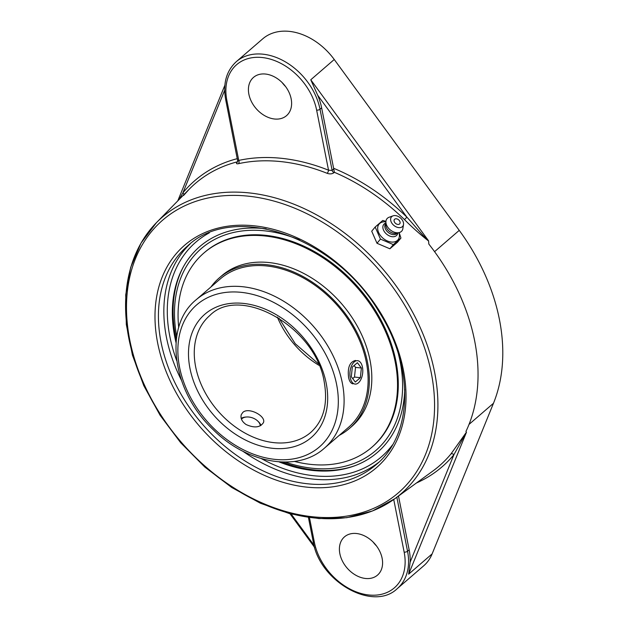<?xml version="1.0" encoding="UTF-8"?>
<svg xmlns="http://www.w3.org/2000/svg" width="628" height="628" viewBox="0 0 628 628"><rect width="100%" height="100%" fill="white"/><g stroke="black" fill="none" stroke-linecap="round" stroke-linejoin="round"><path stroke-width="0.94" d="M428.492 240.72L310.766 79.78L317.674 95.197L406.889 217.17L404.503 219.627C412.321 227.454 420.344 234.582 428.586 241.019L428.492 240.72C421.82 234.723 413.907 224.793 406.889 217.17A189.107 137.626 -130.8 0 0 333.609 168.28L334.386 172.308A186.61 135.813 49.2 0 1 404.503 219.627M333.68 168.893L332.134 170.423A2.496 1.751 -134.6 0 0 334.065 172.621L334.386 172.308M317.674 95.197A56.167 40.875 49.2 0 1 321.638 107.859L320.021 109.256L332.134 170.423L328.53 170.196A2.496 0.997 -68.2 0 1 327.133 173.312C329.881 174.254 332.188 174.027 334.065 172.621M237.839 161.749L225.703 99.742C222.791 83.61 226.331 70.909 236.324 61.646A56.167 40.875 -130.8 0 1 263.156 54.204A56.167 40.875 -130.8 0 1 320.021 109.256A2.496 1.052 168.8 0 1 316.638 110.143L328.53 170.196A188.785 137.391 -130.8 0 0 282.27 158.389A188.785 137.391 -130.8 0 0 238.75 160.43A2.496 1.594 -102.4 0 1 238.538 163.673A186.288 135.577 49.2 0 1 281.485 161.663A186.288 135.577 49.2 0 1 327.133 173.312M225.703 99.742A2.496 1.052 -11.2 0 0 226.857 100.378L238.75 160.43L238.177 160.203M237.69 161.875A2.496 1.751 45.4 0 1 237.227 162.087C235.924 163.547 236.364 164.081 238.538 163.673M237.776 161.639L237.227 162.087M237.36 158.633A189.107 137.626 -130.8 0 0 182.921 192.804A2.496 1.696 -140.5 0 1 183.831 194.704M224.675 90.275L182.921 192.804L179.176 199.453M416.49 482.956A189.107 137.626 -130.8 0 0 453.918 454.68L466.431 432.174L450.912 454.005A186.61 135.813 49.2 0 1 432.731 471.133L394.863 498.695A182.709 132.971 -130.8 0 0 434.576 372.043A182.709 132.971 -130.8 0 0 249.583 192.953A182.709 132.971 -130.8 0 0 156.427 222.681L156.427 222.681A182.709 132.971 -130.8 0 0 128.921 338.79A182.709 132.971 -130.8 0 0 239.087 491.481A182.709 132.971 -130.8 0 0 394.863 498.695L372.451 510.98L346.837 517.684L318.953 518.595L289.791 513.704L260.369 503.209L231.716 487.477L204.838 467.075L180.683 442.724L160.101 415.289L143.82 385.733L132.422 355.095L126.307 324.464L125.71 294.893L130.663 267.442L141.025 243.075L156.427 222.681L189.201 189.224A186.61 135.813 49.2 0 1 237.541 161.773M466.471 432.213L465.937 431.467A186.744 135.907 -130.8 0 0 474.627 340.729A186.744 135.907 -130.8 0 0 428.83 244.072L428.579 240.838M398.505 496.049L409.158 549.845A56.167 40.875 49.2 0 1 410.139 562.178L453.918 454.68A2.496 1.696 39.5 0 0 450.912 454.005M410.139 562.178L408.655 574.165L466.431 432.315M393.732 499.511L404.157 552.138A53.67 39.062 49.2 0 1 368.714 594.975A53.67 39.062 49.2 0 1 314.377 542.372A2.496 1.052 168.8 0 1 313.223 541.736C319.283 581.269 373.048 612.135 397.273 588.632L423.672 565.836A56.167 40.875 -130.8 0 0 432.135 553.88L493.475 403.278A185.339 134.887 -130.8 0 0 459.241 230.366L334.245 59.495A56.167 40.875 -130.8 0 0 289.547 31.4A56.167 40.875 -130.8 0 0 262.724 38.842L236.324 61.646M365.441 578.466A25.277 18.393 49.2 0 1 342.456 561.134A25.277 18.393 49.2 0 1 344.474 536.869A25.277 18.393 49.2 0 1 356.547 533.517A25.277 18.393 49.2 0 1 379.532 550.85A25.277 18.393 49.2 0 1 377.514 575.115A25.277 18.393 49.2 0 1 365.441 578.466M321.638 107.859L333.609 168.28M266.162 228.835A135.954 98.941 -130.8 0 0 264.608 228.655A135.954 98.941 -130.8 0 0 182.56 268.329A135.954 98.941 -130.8 0 0 176.028 342.66M279.005 461.87A135.954 98.941 -130.8 0 0 353.501 466.212A135.954 98.941 -130.8 0 0 404.722 389.234M373.142 542.066A25.277 18.393 -130.8 0 0 376.541 545.999M265.566 74.049A25.277 18.393 49.2 0 1 288.558 91.382A25.277 18.393 49.2 0 1 286.541 115.646A25.277 18.393 49.2 0 1 274.467 118.998A25.277 18.393 49.2 0 1 251.475 101.665A25.277 18.393 49.2 0 1 253.492 77.401A25.277 18.393 49.2 0 1 265.566 74.049M282.16 82.598A25.277 18.393 -130.8 0 0 285.559 86.531M400.939 238.051L397.485 242.22L389.878 248.79L376.996 243.279L371.713 231.198L375.167 227.03L380.45 239.103L393.332 244.614L400.939 238.051L399.157 232.596M376.996 243.279L380.45 239.103M389.878 248.79L393.332 244.614M385.937 221.362L382.766 220.459L375.167 227.03M398.929 232.643A12.309 8.376 -140.4 0 1 397.351 240.477A12.309 8.376 -140.4 0 1 382.154 237.463A12.309 8.376 -140.4 0 1 379.728 223.419A12.309 8.376 -140.4 0 1 385.906 221.872M398.866 220.075A3.43 2.339 -140.4 0 1 399.855 221.456A3.43 2.339 -140.4 0 1 398.05 224.447A3.43 2.339 -140.4 0 1 394.125 221.197A3.43 2.339 -140.4 0 1 396.723 218.866A4.545 4.545 0 0 1 399.855 221.456M397.814 232.902L397.807 232.941A8.478 5.77 -140.4 0 1 396.417 235.633A8.478 5.77 -140.4 0 1 385.953 233.553A8.478 5.77 -140.4 0 1 384.281 223.882A8.478 5.77 -140.4 0 1 385.828 223.034L385.867 223.019M397.398 232.996L397.194 233.231A7.489 5.095 -140.4 0 1 396.786 233.647A7.489 5.095 -140.4 0 1 387.853 232.109A7.489 5.095 -140.4 0 1 385.655 223.686L385.851 223.442M403.514 224.502L402.87 228.631A9.632 6.555 -140.4 0 1 401.316 231.512A9.632 6.555 -140.4 0 1 399.055 232.619A9.632 6.555 -140.4 0 1 390.247 229.887A9.632 6.555 -140.4 0 1 385.914 221.747A9.632 6.555 -140.4 0 1 387.531 218.159A9.632 6.555 -140.4 0 1 389.117 217.249L393.05 215.844A7.324 4.985 -140.4 0 1 400.264 217.775A7.324 4.985 -140.4 0 1 403.514 224.502A7.324 4.985 -140.4 0 1 402.328 226.692A7.324 4.985 -140.4 0 1 393.285 224.895A7.324 4.985 -140.4 0 1 391.841 216.534A7.324 4.985 -140.4 0 1 393.05 215.844M399.055 232.619L396.025 233.302A7.489 5.095 -140.4 0 1 389.172 231.183A7.489 5.095 -140.4 0 1 385.804 224.848L385.914 221.747M246.027 424.504C241.859 421.482 240.281 418.185 241.301 414.598L242.816 412.415C248.688 406.724 266.523 416.293 263.399 422.699C260.063 427.613 254.269 428.218 246.027 424.504M352.975 383.849C350.871 383.48 349.404 381.361 348.587 377.475C347.417 367.545 349.733 361.869 355.526 360.448M183.454 266.672A136.551 99.381 -130.8 0 0 176.311 339.52M282.16 462.043A136.551 99.381 -130.8 0 0 355.275 465.568M398.552 354.53A133.458 97.128 49.2 0 1 400.169 361.697A133.458 97.128 49.2 0 1 285.269 462.082M176.727 336.435A133.458 97.128 49.2 0 1 299.611 239.982M324.386 448.196L348.407 427.44A98.078 71.38 -130.8 0 0 353.619 328.342A98.078 71.38 -130.8 0 0 220.177 279.005L196.156 299.752C162.927 326.529 172.308 391.48 213.127 429.607C246.788 463.519 297.429 472.641 324.386 448.196A98.078 71.38 -130.8 0 0 342.307 382.899A98.078 71.38 -130.8 0 0 280.708 299.501A98.078 71.38 -130.8 0 0 196.156 299.752M339.159 435.424A99.507 72.416 -130.8 0 0 349.341 428.524A99.507 72.416 -130.8 0 0 354.624 327.981A99.507 72.416 -130.8 0 0 219.243 277.921A99.507 72.416 -130.8 0 0 210.929 286.988M294.446 461.415A128.395 93.439 -130.8 0 0 371.737 447.348L372.475 446.704A128.395 93.439 -130.8 0 0 379.296 316.975A128.395 93.439 -130.8 0 0 204.61 252.393L203.872 253.029A128.395 93.439 -130.8 0 0 178.721 327.455M371.737 447.348A128.395 93.439 -130.8 0 0 378.551 317.619A128.395 93.439 -130.8 0 0 203.872 253.029M349.341 428.524L351.829 426.373A99.507 72.416 -130.8 0 0 357.112 325.83A99.507 72.416 -130.8 0 0 221.739 275.771L219.243 277.921M260.95 425.446A11.767 7.481 20.1 0 0 258.359 421.631L257.731 421.035A10.362 6.594 -159.9 0 1 260.322 425.792M241.45 419.151A10.362 6.594 -159.9 0 1 246.702 416.984L245.831 417.039A11.767 7.481 20.1 0 0 244.708 417.157A11.767 7.481 20.1 0 0 241.199 418.381M246.702 416.984A10.362 6.594 -159.9 0 1 257.731 421.035M357.607 360.676A11.767 6.359 -83.8 0 1 357.615 360.676A11.767 6.359 -83.8 0 1 362.67 373.056A11.767 6.359 -83.8 0 1 355.087 384.077A11.767 6.359 -83.8 0 1 355.071 384.077A11.767 6.359 -83.8 0 1 350.016 371.697A11.767 6.359 -83.8 0 1 357.607 360.676M352.339 367.066L357.387 362.701L361.39 368.016L360.354 377.687L355.307 382.052L351.295 376.737L352.339 367.066M352.693 378.59L354.482 377.051L355.519 367.38L354.121 365.52M360.354 377.687L354.482 377.051M361.39 368.016L355.519 367.38M248.798 196.226A180.212 131.158 49.2 0 1 431.271 372.875A180.212 131.158 49.2 0 1 312.257 516.726A180.212 131.158 49.2 0 1 129.784 340.078A180.212 131.158 49.2 0 1 248.798 196.226M157.675 343.108A146.874 106.893 -130.8 0 0 364.35 476.26A146.874 106.893 -130.8 0 0 319.558 250.054A146.874 106.893 -130.8 0 0 157.675 343.108M459.241 230.366L434.576 251.671M334.245 59.495L310.766 79.78M314.031 545.261L291.219 514.073M404.157 552.138A2.496 1.052 -11.2 0 0 407.541 551.243L396.849 497.258M397.273 588.632A56.167 40.875 -130.8 0 0 407.541 551.243L409.158 549.845M314.377 542.372L309.471 517.621M226.857 100.378A53.67 39.062 49.2 0 1 262.3 57.541A53.67 39.062 49.2 0 1 316.638 110.143M161.058 342.221A144.377 105.072 49.2 0 1 187.442 246.097C233.396 202.138 334.347 235.987 378.896 311.606C414.527 367.035 412.949 434.552 376.203 464.61A144.377 105.072 49.2 0 1 251.734 464.987A144.377 105.072 49.2 0 1 161.058 342.221M190.198 243.829A144.377 105.072 -130.8 0 0 166.483 337.534A144.377 105.072 -130.8 0 0 181.382 380.128M242.722 451.132A144.377 105.072 -130.8 0 0 378.849 462.208M392.476 444.899A141.881 103.259 49.2 0 1 261.397 458.636M176.672 360.558A141.881 103.259 49.2 0 1 209.312 232.862M493.475 403.278L469.022 424.402M432.135 553.88L408.655 574.165M277.348 317.077A77.228 56.206 -130.8 0 0 319.04 365.347M195.677 366.948A77.228 56.206 49.2 0 1 209.783 315.539C239.951 284.445 316.088 327.031 324.26 382.201C328.044 404.102 323.546 420.846 310.75 432.417A77.228 56.206 49.2 0 1 244.174 432.614A77.228 56.206 49.2 0 1 195.677 366.948M336.6 384.407A93.862 68.311 49.2 0 1 233.137 443.878A93.862 68.311 49.2 0 1 204.516 299.305A93.862 68.311 49.2 0 1 336.6 384.407M326.199 383.276A81.436 59.268 -130.8 0 0 211.605 309.447A81.436 59.268 -130.8 0 0 236.442 434.874A81.436 59.268 -130.8 0 0 326.199 383.276M189.201 189.224L183.549 195.512M177.771 200.897L224.871 85.243M314.652 547.443L290.01 513.767M313.223 541.736L308.419 517.48M278.863 318.019L295.27 343.744L318.333 363.706"/></g></svg>

